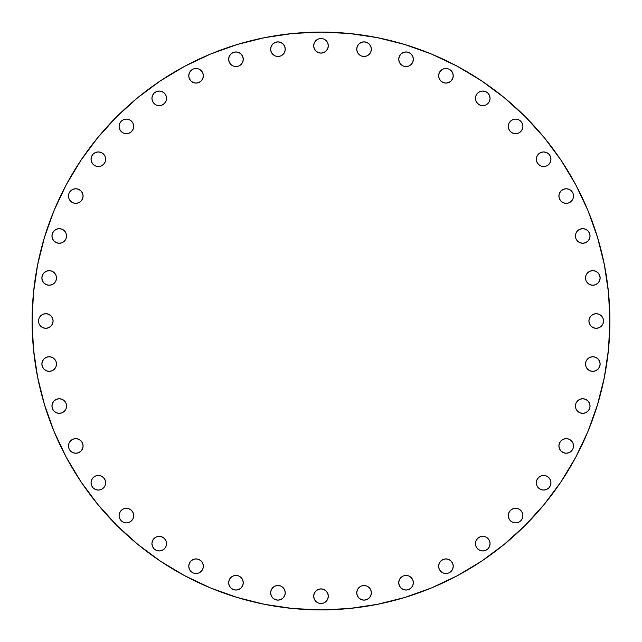 <?xml version="1.0" encoding="UTF-8"?>
<svg xmlns="http://www.w3.org/2000/svg" width="642" height="642" viewBox="0 0 642 642"><rect width="100%" height="100%" fill="white"/><g stroke="black" fill="none" stroke-linecap="round" stroke-linejoin="round"><path stroke-width="0.96" d="M190.891 80.948L193.266 82.537A7.303 7.303 0 0 0 196.059 83.091A7.303 7.303 0 0 1 188.756 75.788A7.303 7.303 0 0 1 196.059 68.485A7.303 7.303 0 0 0 193.266 69.039L190.891 70.628L189.31 72.995L188.756 75.788L189.31 78.581L190.891 80.948A7.303 7.303 0 0 0 193.258 82.529M193.258 69.047A7.303 7.303 0 0 0 190.891 70.628L189.31 72.995L188.756 75.788L189.31 78.581M229.21 56.464L228.656 59.265L229.21 62.057L230.791 64.425L233.158 66.006L235.959 66.567A7.303 7.303 0 0 1 228.656 59.265A7.303 7.303 0 0 1 235.959 51.962L233.158 52.516L230.791 54.097L229.21 56.464L228.656 59.265L229.21 62.057L230.791 64.425L233.158 66.006L235.959 66.567L238.752 66.006L241.119 64.425L242.7 62.057L243.262 59.265L242.7 56.464L241.119 54.097L238.752 52.516L235.959 51.962A7.303 7.303 0 0 1 243.262 59.265A7.303 7.303 0 0 1 235.959 66.567L238.752 66.006L241.119 64.425M277.946 56.48A7.303 7.303 0 0 1 270.643 49.177A7.303 7.303 0 0 1 277.946 41.874L275.153 42.436L272.786 44.017L271.205 46.384L270.643 49.177L271.205 51.978L272.786 54.345L275.153 55.926L277.946 56.48L280.739 55.926L283.114 54.345L284.695 51.978L285.249 49.177L284.695 46.384L283.114 44.017L280.739 42.436L277.946 41.874A7.303 7.303 0 0 1 285.249 49.177A7.303 7.303 0 0 1 277.946 56.48A7.303 7.303 0 0 0 285.249 49.185L284.695 46.384M314.251 42.998L313.697 45.791L314.251 48.583L315.84 50.959L318.207 52.54L321 53.093A7.303 7.303 0 0 1 313.697 45.791A7.303 7.303 0 0 1 321 38.488L318.207 39.042L315.84 40.631L314.251 42.998L313.697 45.791L314.251 48.583L315.84 50.959L318.207 52.54L321 53.093L323.793 52.54L326.16 50.959L327.749 48.583L328.303 45.791L327.749 42.998L326.16 40.631L323.793 39.042L321 38.488L318.207 39.042M357.305 46.384L356.751 49.177A7.303 7.303 0 0 1 364.054 41.874A7.303 7.303 0 0 1 371.357 49.177L370.795 46.384L369.214 44.017L366.847 42.436L364.054 41.874L361.261 42.436L358.886 44.017L357.305 46.384L356.751 49.177L357.305 51.978L358.886 54.345L361.261 55.926L364.054 56.48L366.847 55.926L369.214 54.345L370.795 51.978L371.357 49.177A7.303 7.303 0 0 1 364.054 56.48A7.303 7.303 0 0 1 356.751 49.177L357.305 51.978M403.248 66.006L406.041 66.567L408.842 66.006L411.209 64.425L412.79 62.057L413.344 59.265A7.303 7.303 0 0 1 406.041 66.567A7.303 7.303 0 0 1 398.738 59.265A7.303 7.303 0 0 1 406.041 51.962A7.303 7.303 0 0 1 413.344 59.265L412.79 56.464L411.209 54.097L408.842 52.516L406.041 51.962L403.248 52.516L400.881 54.097L399.3 56.464L398.738 59.265L399.3 62.057L400.881 64.425L403.248 66.006L406.041 66.567L408.842 66.006L411.209 64.425L412.79 62.057L413.344 59.265L412.79 56.464M439.192 72.995L438.638 75.788A7.303 7.303 0 0 1 445.941 68.485A7.303 7.303 0 0 1 453.244 75.788L452.69 72.995L451.109 70.628L448.734 69.039L445.941 68.485L443.149 69.039L440.781 70.628L439.192 72.995L438.638 75.788L439.192 78.581L440.781 80.948L443.149 82.537L445.941 83.091L448.734 82.537L451.109 80.948L452.69 78.581L453.244 75.788L452.69 72.995M487.928 93.186L485.561 91.605L482.76 91.052L479.967 91.605L477.6 93.186L476.019 95.554L475.457 98.354L476.019 101.147L477.6 103.514L479.967 105.095L482.76 105.657L485.561 105.095L487.928 103.514L489.509 101.147L490.063 98.354L489.509 95.554L487.928 93.186L485.561 91.605L482.76 91.052A7.303 7.303 0 0 0 475.457 98.354A7.303 7.303 0 0 1 482.76 91.052A7.303 7.303 0 0 1 490.063 98.354A7.303 7.303 0 0 0 489.509 95.562M489.509 95.554A7.303 7.303 0 0 0 482.776 91.052M508.857 123.601L508.295 126.402A7.303 7.303 0 0 1 515.598 119.099A7.303 7.303 0 0 1 522.901 126.402L522.347 123.601L520.766 121.234L518.399 119.653L515.598 119.099L512.806 119.653L510.438 121.234L508.857 123.601L508.295 126.402L508.857 129.194L510.438 131.562L512.806 133.143L515.598 133.705L518.399 133.143L520.766 131.562L522.347 129.194L522.901 126.402A7.303 7.303 0 0 1 515.598 133.705A7.303 7.303 0 0 1 508.295 126.402L508.857 129.194M540.853 165.981L543.646 166.543L546.446 165.981L548.814 164.4L550.395 162.033L550.948 159.24A7.303 7.303 0 0 1 543.646 166.543A7.303 7.303 0 0 1 536.343 159.24A7.303 7.303 0 0 1 543.646 151.937A7.303 7.303 0 0 1 550.948 159.24L550.395 156.439L548.814 154.072L546.446 152.491L543.646 151.937L540.853 152.491L538.486 154.072L536.905 156.439L536.343 159.24L536.905 162.033L538.486 164.4L540.853 165.981L543.646 166.543L546.446 165.981L548.814 164.4L550.395 162.033L550.948 159.24L550.395 156.439L548.814 154.072M561.052 190.891L559.463 193.266A7.303 7.303 0 0 0 558.909 196.059A7.303 7.303 0 0 1 566.212 188.756A7.303 7.303 0 0 1 573.515 196.059A7.303 7.303 0 0 0 572.961 193.266L571.372 190.891L569.005 189.31L566.212 188.756L563.419 189.31L561.052 190.891A7.303 7.303 0 0 0 559.471 193.258M572.953 193.258A7.303 7.303 0 0 0 571.372 190.891L569.005 189.31L566.212 188.756L563.419 189.31M585.536 229.21L582.735 228.656L579.943 229.21L577.575 230.791L575.994 233.158L575.433 235.959A7.303 7.303 0 0 1 582.735 228.656A7.303 7.303 0 0 1 590.038 235.959A7.303 7.303 0 0 0 577.575 230.791A7.303 7.303 0 0 0 575.433 235.959L575.994 238.752L577.575 241.119L579.943 242.7L582.735 243.262L585.536 242.7L587.903 241.119L589.484 238.752L590.038 235.959L589.484 233.158L587.903 230.791L585.536 229.21L582.735 228.656L579.943 229.21L577.575 230.791L575.994 233.158L575.433 235.959L575.994 238.752L577.575 241.119M586.074 275.161A7.303 7.303 0 0 0 585.52 277.946A7.303 7.303 0 0 1 592.823 270.643A7.303 7.303 0 0 1 600.126 277.946A7.303 7.303 0 0 0 599.572 275.161M599.564 275.145A7.303 7.303 0 0 0 586.074 275.145L585.52 277.946L586.074 280.739L587.655 283.114L590.022 284.695L592.823 285.249L595.615 284.695L597.983 283.114L599.564 280.739L600.126 277.946L599.564 275.153L597.983 272.786L595.615 271.205L592.823 270.643L590.022 271.205L587.655 272.786L586.074 275.153M599.002 314.251L596.209 313.697L593.417 314.251L591.041 315.84L589.46 318.207L588.907 321A7.303 7.303 0 0 1 596.209 313.697A7.303 7.303 0 0 1 603.512 321L602.958 318.207L601.369 315.84L599.002 314.251L596.209 313.697L593.417 314.251L591.041 315.84L589.46 318.207L588.907 321L589.46 323.793L591.041 326.16L593.417 327.749L596.209 328.303L599.002 327.749L601.369 326.16L602.958 323.793L603.512 321L602.958 318.207M595.615 357.305L592.823 356.751L590.022 357.305L587.655 358.886L586.074 361.261L585.52 364.054L586.074 366.847L587.655 369.214L590.022 370.795L592.823 371.357L595.615 370.795L597.983 369.214L599.564 366.847L600.126 364.054L599.564 361.261L597.983 358.886L595.615 357.305L592.823 356.751A7.303 7.303 0 0 0 585.52 364.054A7.303 7.303 0 0 1 592.823 356.751A7.303 7.303 0 0 1 600.126 364.054A7.303 7.303 0 0 0 592.831 356.751M585.52 399.292A7.303 7.303 0 0 0 582.743 398.738L579.943 399.3A7.303 7.303 0 0 0 575.433 406.041A7.303 7.303 0 0 1 582.735 398.738A7.303 7.303 0 0 1 590.038 406.041A7.303 7.303 0 0 0 585.544 399.3L582.735 398.738A7.303 7.303 0 0 0 579.951 399.292M561.044 440.781A7.303 7.303 0 0 0 559.471 443.141L558.909 445.941A7.303 7.303 0 0 1 566.212 438.638A7.303 7.303 0 0 1 573.515 445.941A7.303 7.303 0 0 0 561.052 440.773L559.463 443.149A7.303 7.303 0 0 0 558.909 445.941L559.463 448.734L561.052 451.109L563.419 452.69L566.212 453.244L569.005 452.69L571.372 451.109L572.961 448.734L573.515 445.941L572.961 443.149L571.372 440.781L569.005 439.192L566.212 438.638L563.419 439.192L561.052 440.781M548.814 487.928L550.395 485.561L550.948 482.76A7.303 7.303 0 0 1 543.646 490.063A7.303 7.303 0 0 1 536.343 482.76A7.303 7.303 0 0 1 543.646 475.457A7.303 7.303 0 0 1 550.948 482.76L550.395 479.967L548.814 477.6L546.446 476.019L543.646 475.457L540.853 476.019L538.486 477.6L536.905 479.967L536.343 482.76L536.905 485.561L538.486 487.928L540.853 489.509L543.646 490.063L546.446 489.509L548.814 487.928L550.395 485.561L550.948 482.76L550.395 479.967L548.814 477.6M508.857 512.806L508.295 515.598A7.303 7.303 0 0 1 515.598 508.295A7.303 7.303 0 0 1 522.901 515.598L522.347 512.806L520.766 510.438L518.399 508.857L515.598 508.295L512.806 508.857L510.438 510.438L508.857 512.806L508.295 515.598L508.857 518.399L510.438 520.766L512.806 522.347L515.598 522.901L518.399 522.347L520.766 520.766L522.347 518.399L522.901 515.598A7.303 7.303 0 0 1 515.598 522.901A7.303 7.303 0 0 1 508.295 515.598L508.857 518.399M476.019 540.853L475.457 543.646A7.303 7.303 0 0 1 482.76 536.343A7.303 7.303 0 0 1 490.063 543.646A7.303 7.303 0 0 0 476.019 540.853A7.303 7.303 0 0 0 475.457 543.646L476.019 546.446L477.6 548.814L479.967 550.395L482.76 550.948L485.561 550.395L487.928 548.814L489.509 546.446L490.063 543.646L489.509 540.853L487.928 538.486L485.561 536.905L482.76 536.343L479.967 536.905L477.6 538.486L476.019 540.853L475.457 543.646L476.019 546.446L477.6 548.814L479.967 550.395L482.76 550.948L485.561 550.395L487.928 548.814M451.109 561.052L448.734 559.463A7.303 7.303 0 0 0 443.157 559.463L440.781 561.052A7.303 7.303 0 0 0 438.638 566.204A7.303 7.303 0 0 1 445.941 558.909A7.303 7.303 0 0 1 453.244 566.212L452.69 563.419L451.109 561.052A7.303 7.303 0 0 0 448.742 559.471M448.734 559.463L445.941 558.909L443.149 559.463A7.303 7.303 0 0 0 440.781 561.044M412.79 585.536L413.344 582.735A7.303 7.303 0 0 1 406.041 590.038A7.303 7.303 0 0 1 398.738 582.735A7.303 7.303 0 0 1 406.041 575.433A7.303 7.303 0 0 1 413.344 582.735L412.79 579.943L411.209 577.575L408.842 575.994L406.041 575.433L403.248 575.994L400.881 577.575L399.3 579.943L398.738 582.735L399.3 585.536L400.881 587.903L403.248 589.484L406.041 590.038L408.842 589.484L411.209 587.903L412.79 585.536L413.344 582.735L412.79 579.943L411.209 577.575L408.842 575.994L406.041 575.433L403.248 575.994L400.881 577.575M357.305 590.022L356.751 592.823A7.303 7.303 0 0 1 364.054 585.52A7.303 7.303 0 0 1 371.357 592.823L370.795 590.022L369.214 587.655L366.847 586.074L364.054 585.52L361.261 586.074L358.886 587.655L357.305 590.022L356.751 592.823L357.305 595.615L358.886 597.983L361.261 599.564L364.054 600.126L366.847 599.564L369.214 597.983L370.795 595.615L371.357 592.823A7.303 7.303 0 0 1 364.054 600.126A7.303 7.303 0 0 1 356.751 592.823L357.305 595.615M327.749 599.002L328.303 596.209A7.303 7.303 0 0 1 321 603.512A7.303 7.303 0 0 1 313.697 596.209A7.303 7.303 0 0 1 321 588.907A7.303 7.303 0 0 1 328.303 596.209L327.749 593.417L326.16 591.041L323.793 589.46L321 588.907L318.207 589.46L315.84 591.041L314.251 593.417L313.697 596.209L314.251 599.002L315.84 601.369L318.207 602.958L321 603.512L323.793 602.958L326.16 601.369L327.749 599.002L328.303 596.209L327.749 593.417L326.16 591.041L323.793 589.46L321 588.907L318.207 589.46L315.84 591.041L314.251 593.417L313.697 596.209L314.251 599.002M275.161 599.572A7.303 7.303 0 0 0 277.946 600.126A7.303 7.303 0 0 1 270.643 592.823A7.303 7.303 0 0 1 277.946 585.52A7.303 7.303 0 0 0 275.161 586.074M275.145 586.074A7.303 7.303 0 0 0 275.145 599.564L277.946 600.126L280.739 599.564L283.114 597.983L284.695 595.615L285.249 592.823L284.695 590.022L283.114 587.655L280.739 586.074L277.946 585.52L275.153 586.074L272.786 587.655L271.205 590.022L270.643 592.823L271.205 595.615L272.786 597.983L275.153 599.564M238.752 575.994L235.959 575.433A7.303 7.303 0 0 1 243.262 582.735A7.303 7.303 0 0 1 235.959 590.038A7.303 7.303 0 0 1 228.656 582.735A7.303 7.303 0 0 1 235.959 575.433L233.158 575.994L230.791 577.575L229.21 579.943L228.656 582.735L229.21 585.536L230.791 587.903L233.158 589.484L235.959 590.038L238.752 589.484L241.119 587.903L242.7 585.536L243.262 582.735L242.7 579.943L241.119 577.575L238.752 575.994L235.959 575.433L233.158 575.994L230.791 577.575L229.21 579.943L228.656 582.735L229.21 585.536M196.059 573.515A7.303 7.303 0 0 1 188.756 566.212A7.303 7.303 0 0 1 196.059 558.909L193.266 559.463L190.891 561.052L189.31 563.419L188.756 566.212L189.31 569.005L190.891 571.372L193.266 572.961L196.059 573.515L198.851 572.961L201.219 571.372L202.808 569.005L203.362 566.212L202.808 563.419L201.219 561.052L198.851 559.463L196.059 558.909A7.303 7.303 0 0 1 203.362 566.212A7.303 7.303 0 0 1 196.059 573.515A7.303 7.303 0 0 0 203.362 566.22L202.808 563.419M154.072 548.814L156.439 550.395L159.24 550.948A7.303 7.303 0 0 1 151.937 543.646A7.303 7.303 0 0 1 159.24 536.343L156.439 536.905L154.072 538.486L152.491 540.853L151.937 543.646L152.491 546.446L154.072 548.814L156.439 550.395L159.24 550.948L162.033 550.395L164.4 548.814L165.981 546.446L166.543 543.646L165.981 540.853L164.4 538.486L162.033 536.905L159.24 536.343A7.303 7.303 0 0 1 166.543 543.646A7.303 7.303 0 0 1 159.24 550.948L162.033 550.395L164.4 548.814M129.194 508.857L126.402 508.295A7.303 7.303 0 0 1 133.705 515.598A7.303 7.303 0 0 1 126.402 522.901A7.303 7.303 0 0 1 119.099 515.598A7.303 7.303 0 0 1 126.402 508.295L123.601 508.857L121.234 510.438L119.653 512.806L119.099 515.598L119.653 518.399L121.234 520.766L123.601 522.347L126.402 522.901L129.194 522.347L131.562 520.766L133.143 518.399L133.705 515.598L133.143 512.806L131.562 510.438L129.194 508.857L126.402 508.295L123.601 508.857M101.147 476.019L98.354 475.457A7.303 7.303 0 0 1 105.657 482.76A7.303 7.303 0 0 1 98.354 490.063A7.303 7.303 0 0 1 91.052 482.76A7.303 7.303 0 0 1 98.354 475.457L95.554 476.019L93.186 477.6L91.605 479.967L91.052 482.76L91.605 485.561L93.186 487.928L95.554 489.509L98.354 490.063L101.147 489.509L103.514 487.928L105.095 485.561L105.657 482.76L105.095 479.967L103.514 477.6L101.147 476.019L98.354 475.457L95.554 476.019L93.186 477.6L91.605 479.967L91.052 482.76L91.605 485.561L93.186 487.928M69.039 448.734L70.628 451.109L72.995 452.69L75.788 453.244A7.303 7.303 0 0 1 68.485 445.941A7.303 7.303 0 0 1 75.788 438.638L72.995 439.192L70.628 440.781L69.039 443.149L68.485 445.941L69.039 448.734L70.628 451.109L72.995 452.69L75.788 453.244L78.581 452.69L80.948 451.109L82.537 448.734L83.091 445.941L82.537 443.149L80.948 440.781L78.581 439.192L75.788 438.638L72.995 439.192M56.464 412.79L59.265 413.344A7.303 7.303 0 0 1 51.962 406.041A7.303 7.303 0 0 1 59.265 398.738L56.464 399.3L54.097 400.881L52.516 403.248L51.962 406.041L52.516 408.842L54.097 411.209L56.464 412.79L59.265 413.344L62.057 412.79L64.425 411.209L66.006 408.842L66.567 406.041L66.006 403.248L64.425 400.881L62.057 399.3L59.265 398.738A7.303 7.303 0 0 1 66.567 406.041A7.303 7.303 0 0 1 59.265 413.344L62.057 412.79L64.425 411.209L66.006 408.842L66.567 406.041L66.006 403.248L64.425 400.881M165.981 101.147L166.543 98.354L165.981 95.554L164.4 93.186L162.033 91.605L159.24 91.052A7.303 7.303 0 0 1 166.543 98.354A7.303 7.303 0 0 1 159.24 105.657A7.303 7.303 0 0 1 151.937 98.354A7.303 7.303 0 0 1 159.24 91.052L156.439 91.605L154.072 93.186L152.491 95.554L151.937 98.354L152.491 101.147L154.072 103.514L156.439 105.095L159.24 105.657L162.033 105.095L164.4 103.514L165.981 101.147L166.543 98.354L165.981 95.554L164.4 93.186L162.033 91.605L159.24 91.052L156.439 91.605L154.072 93.186M123.601 133.143L126.402 133.705A7.303 7.303 0 0 1 119.099 126.402A7.303 7.303 0 0 1 126.402 119.099L123.601 119.653L121.234 121.234L119.653 123.601L119.099 126.402L119.653 129.194L121.234 131.562L123.601 133.143L126.402 133.705L129.194 133.143L131.562 131.562L133.143 129.194L133.705 126.402L133.143 123.601L131.562 121.234L129.194 119.653L126.402 119.099A7.303 7.303 0 0 1 133.705 126.402A7.303 7.303 0 0 1 126.402 133.705L129.194 133.143M95.554 165.981L98.354 166.543A7.303 7.303 0 0 1 91.052 159.24A7.303 7.303 0 0 1 98.354 151.937L95.554 152.491L93.186 154.072L91.605 156.439L91.052 159.24L91.605 162.033L93.186 164.4L95.554 165.981L98.354 166.543L101.147 165.981L103.514 164.4L105.095 162.033L105.657 159.24L105.095 156.439L103.514 154.072L101.147 152.491L98.354 151.937A7.303 7.303 0 0 1 105.657 159.24A7.303 7.303 0 0 1 98.354 166.543L101.147 165.981L103.514 164.4M70.628 190.891L69.039 193.266A7.303 7.303 0 0 0 75.78 203.362A7.303 7.303 0 0 1 68.485 196.059A7.303 7.303 0 0 1 75.788 188.756L72.995 189.31L70.628 190.891A7.303 7.303 0 0 0 69.047 193.258M66.006 238.752L66.567 235.959L66.006 233.158L64.425 230.791L62.057 229.21L59.265 228.656A7.303 7.303 0 0 1 66.567 235.959A7.303 7.303 0 0 1 59.265 243.262A7.303 7.303 0 0 1 51.962 235.959A7.303 7.303 0 0 1 59.265 228.656L56.464 229.21L54.097 230.791L52.516 233.158L51.962 235.959L52.516 238.752L54.097 241.119L56.464 242.7L59.265 243.262L62.057 242.7L64.425 241.119L66.006 238.752L66.567 235.959L66.006 233.158L64.425 230.791L62.057 229.21L59.265 228.656L56.464 229.21M46.384 284.695L49.177 285.249A7.303 7.303 0 0 1 41.874 277.946A7.303 7.303 0 0 1 49.177 270.643L46.384 271.205L44.017 272.786L42.436 275.153L41.874 277.946L42.436 280.739L44.017 283.114L46.384 284.695L49.177 285.249L51.978 284.695L54.345 283.114L55.926 280.739L56.48 277.946L55.926 275.153L54.345 272.786L51.978 271.205L49.177 270.643A7.303 7.303 0 0 1 56.48 277.946A7.303 7.303 0 0 1 49.177 285.249L51.978 284.695M51.978 357.305L49.177 356.751A7.303 7.303 0 0 1 56.48 364.054A7.303 7.303 0 0 1 49.177 371.357A7.303 7.303 0 0 1 41.874 364.054A7.303 7.303 0 0 1 49.177 356.751L46.384 357.305L44.017 358.886L42.436 361.261L41.874 364.054L42.436 366.847L44.017 369.214L46.384 370.795L49.177 371.357L51.978 370.795L54.345 369.214L55.926 366.847L56.48 364.054L55.926 361.261L54.345 358.886L51.978 357.305L49.177 356.751L46.384 357.305M39.042 318.207L38.488 321A7.303 7.303 0 0 1 45.791 313.697A7.303 7.303 0 0 1 53.093 321L52.54 318.207L50.959 315.84L48.583 314.251L45.791 313.697L42.998 314.251L40.631 315.84L39.042 318.207L38.488 321L39.042 323.793L40.631 326.16L42.998 327.749L45.791 328.303L48.583 327.749L50.959 326.16L52.54 323.793L53.093 321L52.54 318.207L50.959 315.84L48.583 314.251L45.791 313.697L42.998 314.251M609.9 321A288.9 288.9 0 0 1 321 609.9A288.9 288.9 0 0 1 32.1 321L33.488 292.68L37.653 264.64L44.539 237.139L54.089 210.44L66.214 184.816L80.788 160.492L97.68 137.725L116.716 116.716L137.725 97.68L160.492 80.788L184.816 66.214L210.44 54.089L237.139 44.539L264.64 37.653L292.68 33.488L321 32.1L349.32 33.488L377.36 37.653L404.861 44.539L431.56 54.089L457.184 66.214L481.508 80.788L504.275 97.68L525.284 116.716L544.32 137.725L561.212 160.492L575.786 184.816L587.912 210.44L597.461 237.139L604.347 264.64L608.512 292.68L609.9 321L608.512 349.32L604.347 377.36L597.461 404.861L587.912 431.56L575.786 457.184L561.212 481.508L544.32 504.275L525.284 525.284L504.275 544.32L481.508 561.212L457.184 575.786L431.56 587.912L404.861 597.461L377.36 604.347L349.32 608.512L321 609.9L292.68 608.512L264.64 604.347L237.139 597.461L210.44 587.912L184.816 575.786L160.492 561.212L137.725 544.32L116.716 525.284L97.68 504.275L80.788 481.508L66.214 457.184L54.089 431.56L44.539 404.861L37.653 377.36L33.488 349.32L32.1 321A288.9 288.9 0 0 1 321 32.1A288.9 288.9 0 0 1 609.9 321M193.266 82.537L196.059 83.091L198.851 82.537L201.219 80.948L202.808 78.581L203.362 75.788L202.808 72.995L201.219 70.628L198.851 69.039L196.059 68.485L193.266 69.039L190.891 70.628M559.463 193.266L558.909 196.059L559.463 198.851L561.052 201.219L563.419 202.808L566.212 203.362L569.005 202.808L571.372 201.219L572.961 198.851L573.515 196.059L572.961 193.266L571.372 190.891M579.943 399.3L577.575 400.881L575.994 403.248L575.433 406.041L575.994 408.842L577.575 411.209L579.943 412.79L582.735 413.344L585.536 412.79L587.903 411.209L589.484 408.842L590.038 406.041L589.484 403.248L587.903 400.881L585.536 399.3M440.781 561.052L439.192 563.419L438.638 566.212L439.192 569.005L440.781 571.372L443.149 572.961L445.941 573.515L448.734 572.961L451.109 571.372L452.69 569.005L453.244 566.212L452.69 563.419M69.039 193.266L68.485 196.059L69.039 198.851L70.628 201.219L72.995 202.808L75.788 203.362L78.581 202.808L80.948 201.219L82.537 198.851L83.091 196.059L82.537 193.266L80.948 190.891L78.581 189.31L75.788 188.756L72.995 189.31M597.461 404.861L587.912 431.56M544.32 504.275L525.284 525.284M481.508 561.212L457.184 575.786M237.139 597.461L210.44 587.912M137.725 544.32L116.716 525.284M80.788 481.508L66.214 457.184M44.539 237.139L54.089 210.44M97.68 137.725L116.716 116.716M160.492 80.788L184.816 66.214M404.861 44.539L431.56 54.089M561.212 160.492L575.786 184.816M202.808 78.581L203.362 75.788L202.808 72.995M284.695 51.978L285.249 49.177M323.793 39.042L321 38.488A7.303 7.303 0 0 1 328.303 45.791A7.303 7.303 0 0 1 321 53.093L323.793 52.54L326.16 50.959L327.749 48.583L328.303 45.791L327.749 42.998M448.734 82.537L451.109 80.948L452.69 78.581L453.244 75.788A7.303 7.303 0 0 1 445.941 83.091A7.303 7.303 0 0 1 438.638 75.788L439.192 78.581M476.019 95.554L475.457 98.354L476.019 101.147L477.6 103.514M482.76 91.052L479.967 91.605L477.6 93.186M512.806 133.143L515.598 133.705L518.399 133.143M563.419 202.808L566.212 203.362L569.005 202.808M590.022 284.695L592.823 285.249L595.615 284.695M602.958 323.793L603.512 321A7.303 7.303 0 0 1 596.209 328.303A7.303 7.303 0 0 1 588.907 321L589.46 323.793L591.041 326.16L593.417 327.749L596.209 328.303L599.002 327.749M592.823 356.751L590.022 357.305M575.994 403.248L575.433 406.041L575.994 408.842L577.575 411.209L579.943 412.79L582.735 413.344L585.536 412.79M559.463 448.734L561.052 451.109L563.419 452.69L566.212 453.244L569.005 452.69M569.005 439.192L566.212 438.638L563.419 439.192M546.446 476.019L543.646 475.457L540.853 476.019L538.486 477.6M518.399 508.857L515.598 508.295L512.806 508.857M439.192 563.419L438.638 566.212L439.192 569.005M448.734 572.961L451.109 571.372L452.69 569.005L453.244 566.212A7.303 7.303 0 0 1 445.941 573.515A7.303 7.303 0 0 1 438.638 566.212M318.207 602.958L321 603.512L323.793 602.958M284.695 595.615L285.249 592.823L284.695 590.022M202.808 569.005L203.362 566.212A7.303 7.303 0 0 0 201.227 561.052M193.266 559.463L190.891 561.052L189.31 563.419L188.756 566.212L189.31 569.005M165.981 546.446L166.543 543.646L165.981 540.853L164.4 538.486M133.143 518.399L133.705 515.598L133.143 512.806M78.581 439.192L75.788 438.638A7.303 7.303 0 0 1 83.091 445.941A7.303 7.303 0 0 1 75.788 453.244L78.581 452.69M133.143 129.194L133.705 126.402L133.143 123.601M93.186 154.072L91.605 156.439L91.052 159.24L91.605 162.033L93.186 164.4M72.995 202.808L75.788 203.362L78.581 202.808M80.956 201.219A7.303 7.303 0 0 0 82.537 193.274L80.948 190.891L78.581 189.31L75.788 188.756A7.303 7.303 0 0 1 83.091 196.059A7.303 7.303 0 0 1 75.788 203.362A7.303 7.303 0 0 0 80.948 201.227M42.998 327.749L45.791 328.303L48.583 327.749L50.959 326.16L52.54 323.793L53.093 321A7.303 7.303 0 0 1 45.791 328.303A7.303 7.303 0 0 1 38.488 321L39.042 323.793M49.185 371.357A7.303 7.303 0 0 0 55.926 366.855M55.926 361.261A7.303 7.303 0 0 0 49.185 356.751M49.185 285.249A7.303 7.303 0 0 0 55.926 280.739M55.926 275.145A7.303 7.303 0 0 0 49.185 270.643M82.529 193.258A7.303 7.303 0 0 0 80.948 190.891M80.948 451.109A7.303 7.303 0 0 0 82.529 448.742M82.537 448.726A7.303 7.303 0 0 0 80.956 440.781M80.948 440.773A7.303 7.303 0 0 0 75.796 438.638M159.248 550.948A7.303 7.303 0 0 0 162.041 536.905A7.303 7.303 0 0 0 159.24 536.343M201.219 561.044A7.303 7.303 0 0 0 196.059 558.909M277.946 585.52A7.303 7.303 0 0 1 285.249 592.823A7.303 7.303 0 0 1 277.946 600.126M490.063 543.646A7.303 7.303 0 0 1 482.76 550.948A7.303 7.303 0 0 1 475.457 543.646M573.515 445.941A7.303 7.303 0 0 1 566.212 453.244A7.303 7.303 0 0 1 558.909 445.941M590.038 406.041A7.303 7.303 0 0 1 582.735 413.344A7.303 7.303 0 0 1 575.433 406.041M600.126 364.054A7.303 7.303 0 0 1 592.823 371.357A7.303 7.303 0 0 1 585.52 364.054M600.126 277.946A7.303 7.303 0 0 1 592.823 285.249A7.303 7.303 0 0 1 585.52 277.946M590.038 235.959A7.303 7.303 0 0 1 582.735 243.262A7.303 7.303 0 0 1 575.433 235.959M573.515 196.059A7.303 7.303 0 0 1 566.212 203.362A7.303 7.303 0 0 1 558.909 196.059M490.063 98.354A7.303 7.303 0 0 1 482.76 105.657A7.303 7.303 0 0 1 475.457 98.354M285.249 49.169A7.303 7.303 0 0 0 277.946 41.874M196.059 68.485A7.303 7.303 0 0 1 203.362 75.788A7.303 7.303 0 0 1 196.059 83.091"/></g></svg>
